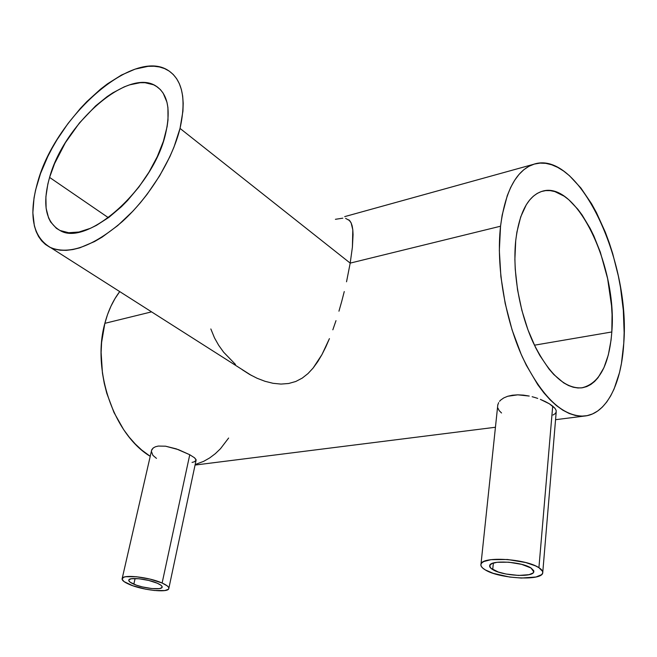 <?xml version="1.0" encoding="UTF-8"?>
<svg xmlns="http://www.w3.org/2000/svg" width="657" height="657" viewBox="0 0 657 657"><rect width="100%" height="100%" fill="white"/><g stroke="black" fill="none" stroke-linecap="round" stroke-linejoin="round"><path stroke-width="0.99" d="M531.045 568.009L533.788 571.927C532.786 577.667 502.285 575.828 492.701 569.57L493.366 563.033L492.701 569.57C490.303 568.124 489.309 566.753 489.72 565.455C490.516 559.772 521.666 561.604 531.045 568.009L533.722 570.662L533.796 571.894L533.016 572.994L529.082 574.67L518.652 575.45L505.997 574.013L498.367 572.042L490.886 568.256L489.646 565.726L491.756 563.632L496.955 562.302L508.74 562.195L521.617 564.347L531.045 568.009M497.694 405.312L498.638 402.61L497.694 405.312M499.517 401.328L500.667 400.105L499.517 401.328M503.722 397.945L500.667 400.105L503.722 397.945L507.697 396.27L503.722 397.945M512.427 395.218L507.697 396.27L517.757 394.832L512.427 395.218M523.424 395.128L517.757 394.832L529.246 396.056L523.424 395.128M532.121 396.721L534.962 397.518L532.121 396.721M537.722 398.413L534.962 397.518L537.722 398.413M545.253 401.542L540.358 399.382L549.408 403.825L545.253 401.542M542.789 572.025L556.192 412.128L556.142 410.346L554.968 408.326L552.701 406.133L538.921 567.689C541.943 569.611 543.199 571.426 542.698 573.109C541.237 581.182 498.712 578.595 485.236 569.874C481.827 567.837 480.415 565.899 480.998 564.059C482.066 556.109 525.863 558.672 538.921 567.689L552.701 406.133L549.408 403.825L554.968 408.326L556.142 410.346L556.183 412.153L555.108 413.705L552.964 415.043M157.327 583.227C161.006 584.878 162.591 586.266 162.082 587.415C161.022 590.347 142.963 588.261 133.823 584.188L135.096 578.513L133.823 584.188C129.996 582.513 128.337 581.084 128.862 579.893C129.848 576.961 148.26 579.096 157.327 583.227L148.663 580.427L138.882 578.735L131.4 578.743L128.994 579.704L128.739 580.427L130.127 582.201L136.36 585.165L142.355 586.915L151.898 588.573L159.347 588.615L161.86 587.695L161.893 586.167L160.957 585.239L157.327 583.227M151.381 451.293L151.907 449.511L153.262 447.951L155.405 446.776L158.247 446.07L165.564 446.193L178.408 449.626L189.758 454.734L162.123 583.03C167.239 585.33 169.44 587.276 168.734 588.861C167.223 592.975 142.035 590.068 129.224 584.377C123.82 582.02 121.479 580.008 122.218 578.332C123.59 574.226 149.468 577.224 162.123 583.03L189.758 454.734L176.273 448.862L165.564 446.193L158.247 446.07L155.405 446.776L153.262 447.951L151.537 450.398M515.72 240.634C519.301 212.425 528.056 196 541.968 191.351C576.526 179.673 617.539 267.227 611.815 331.966L534.428 345.196L611.815 331.966L611.067 340.071L608.316 354.977L603.947 367.665L598.067 377.652L594.61 381.479L590.84 384.468L586.783 386.571L582.488 387.753L577.979 387.983L573.298 387.244L568.494 385.519L563.607 382.826L553.81 374.539L548.997 369.012L539.816 355.437L535.554 347.512L527.949 329.806L521.847 310.276L517.544 289.803L515.244 269.321L514.883 259.375L515.72 240.634L516.911 232.036L520.722 216.843L526.273 204.779L529.608 200.065L533.27 196.271L537.204 193.421L541.376 191.532L545.737 190.604L550.246 190.629L554.845 191.581L564.174 196.188L568.814 199.761L577.832 209.238L582.135 215.028L590.175 228.447L593.838 235.937L600.334 252.173L607.626 278.617L611.552 305.866L612.061 314.793L611.815 331.966C609.187 365.235 599.11 383.877 581.601 387.876C564.609 388.739 548.455 373.595 533.139 342.445C519.35 312.289 512.427 271.645 515.72 240.634M49.595 177.415C63.836 124.181 128.008 66.973 156.169 86.166C167.88 94.058 171.009 109.949 165.556 133.847C153.442 188.329 86.847 247.344 60.017 230.484C45.588 221.967 42.114 204.278 49.595 177.415L108.405 217.713L49.595 177.415L54.588 163.585L65.38 142.7L79.39 123.007L95.585 105.949L107.025 96.702L112.799 92.851L124.198 86.88L129.725 84.827L140.187 82.716L145.008 82.708L153.615 84.802L157.294 86.921L160.505 89.738L163.207 93.237L166.944 102.188L167.921 107.567L168.011 119.87L167.1 126.686L163.396 141.28L157.286 156.645L149.008 172.101L138.939 186.958L127.507 200.549L121.446 206.684L108.98 217.286L96.497 225.335L90.428 228.308L78.93 232.02L68.665 232.726L60.009 230.484L56.379 228.299L50.646 221.992L48.585 217.935L46.121 208.269L45.883 196.845L47.83 184.124L49.595 177.415M350.197 263.112L180.026 128.411C172.224 159.963 149.188 197.231 122.317 221.573C93.335 246.293 69.478 254.99 50.729 247.664C32.628 237.12 28.308 215.176 37.761 181.858C55.459 116.823 133.831 46.795 168.627 70.718C182.63 80.318 186.432 99.552 180.026 128.411L350.197 263.112L346.535 281.787L350.197 263.112L500.544 226.213L350.197 263.112L352.407 247.131L350.197 263.112M344.26 291.552L341.706 301.456L344.26 291.552M338.946 311.188L341.706 301.456L338.946 311.188M332.836 329.806L335.998 320.641L332.836 329.806M325.815 346.904L329.428 338.626L321.955 354.591L325.815 346.904M317.75 361.67L321.955 354.591L313.102 368.068L317.75 361.67M307.985 373.587L313.102 368.068L307.985 373.587L302.236 378.112L307.985 373.587M295.773 381.487L302.236 378.112L295.773 381.487L288.686 383.491L295.773 381.487M280.991 384.082L288.686 383.491L280.991 384.082L273.049 383.302L280.991 384.082M264.993 381.29L273.049 383.302L264.993 381.29L257.125 378.276L264.993 381.29M249.537 374.391L257.125 378.276L249.537 374.391L242.277 369.743M104.857 323.334C91.594 370.293 114.08 434.794 150.231 456.319L141.756 450.061L135.334 444.066L129.281 437.242L123.656 429.653L113.981 412.489L106.795 393.321L104.241 383.253L102.435 373.012L101.112 352.481L101.605 342.437L104.857 323.334L151.57 311.87L104.857 323.334C108.118 310.917 113.078 300.339 119.722 291.593L114.942 298.672L110.943 306.236L107.559 314.489L104.857 323.334M235.485 364.446L223.602 352.168L218.65 345.245L214.519 337.936L210.84 328.96M623.764 343.324C621.497 383.729 606.534 414.165 584.27 416.078C562.614 416.817 541.992 397.132 522.389 357.03C504.757 318.128 496.076 265.74 500.544 226.213C505.266 191.031 516.254 170.409 533.5 164.332C578.423 148.704 630.654 260.632 623.764 343.324L624.142 332.623L623.329 310.334L620.495 287.454L618.344 276.006L612.677 253.528L609.195 242.671L605.311 232.176L596.449 212.613L591.538 203.703L580.911 188.042L569.496 175.739L563.599 171.025L557.653 167.354L551.691 164.776L545.786 163.347L539.98 163.108L534.338 164.078L528.926 166.295L523.793 169.744L519.005 174.434L514.62 180.338L510.686 187.417L507.27 195.63L502.162 215.118L500.544 226.213L499.336 250.514L500.897 276.712L505.208 303.567L512.049 329.789L521.1 354.123L526.306 365.218L537.763 384.673L543.873 392.829L550.131 399.834L556.471 405.624L562.827 410.173L569.126 413.45L575.302 415.454L581.297 416.185L587.054 415.667L592.515 413.943L597.648 411.044L602.403 407.036L606.756 401.969L610.657 395.916L614.098 388.96L619.502 372.626L621.448 363.411L623.764 343.324M501.537 412.982L499.18 410.641L497.875 408.03M196.016 460.606L196.057 459.621L194.529 457.789L189.758 454.734L194.529 457.789L196.147 460.138L194.373 461.781L192.041 462.429M156.465 458.372L152.9 455.35L151.381 451.343M353.064 234.623L352.407 247.131L352.801 229.81L353.064 234.623M352.16 225.901L352.801 229.81L351.134 222.879L352.16 225.901M345.598 218.37L349.721 220.67L351.134 222.879L348.859 219.84M335.399 219.307L342.814 218.165M195.17 464.548L203.588 461.378L209.624 457.962L215.274 453.716L220.497 448.698L228.628 438.03M180.026 128.411L182.933 111.173L183.196 103.321L182.671 96.078L181.381 89.516L179.353 83.694L176.61 78.659L173.21 74.446L169.186 71.087L164.595 68.591L159.495 66.973L153.935 66.234L147.989 66.357L135.153 69.116L121.479 75.046L107.469 83.841L100.488 89.212L86.839 101.613L80.277 108.545L67.958 123.573L57.011 139.752L52.158 148.121L47.764 156.58L40.537 173.514L35.585 190.021L34.024 197.946L32.85 212.778L34.353 225.811L36.127 231.494L38.566 236.528L41.678 240.873L45.44 244.453L49.817 247.229L54.794 249.159L60.329 250.21L66.373 250.35L72.878 249.553L79.784 247.829L94.501 241.579L102.172 237.095L117.71 225.597L132.936 211.127L140.204 202.956L147.135 194.283L159.643 175.846L169.884 156.653L173.998 147.061L180.026 128.411M162.123 583.03L167.19 585.855L168.488 587.153L168.89 588.311L168.389 589.288L164.841 590.553L154.428 590.487L145.624 589.165L132.771 585.74L124.033 581.601L122.046 579.113L123.623 577.298L125.709 576.739L136.204 576.715L149.96 579.088L162.123 583.03M538.921 567.689L535.406 565.833L525.69 562.532L507.557 559.501L490.993 559.674L483.766 561.554L481.745 562.926L480.883 564.503L481.203 566.235L482.681 568.042L485.236 569.874L493.161 573.315L509.643 577.043L521.403 578.061L535.997 576.994L541.565 574.678L542.69 573.134L542.633 571.409L538.921 567.689M533.788 571.927L533.854 571.138M497.834 404.581L480.998 564.059M162.082 587.415L162.197 586.89M151.693 449.946L122.218 578.332M156.169 86.166L160.259 89.475M251.467 375.476L50.729 247.664M195.063 465.057L495.444 427.255M555.559 419.692L584.27 416.078M344.703 216.621L533.5 164.332M196 460.647L168.882 588.138"/></g></svg>
